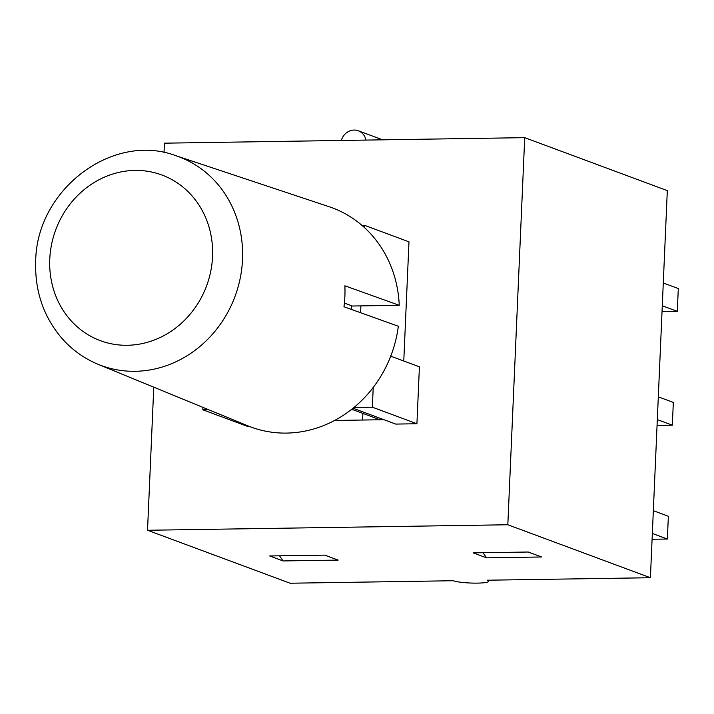<?xml version="1.0" encoding="UTF-8"?>
<svg xmlns="http://www.w3.org/2000/svg" width="714" height="714" viewBox="0 0 714 714"><rect width="100%" height="100%" fill="white"/><g stroke="black" fill="none" stroke-linecap="round" stroke-linejoin="round"><path stroke-width="1.07" d="M175.733 155.652C112.482 131.831 36.262 189.924 35.7 261.386C34.772 290.75 43.331 316.186 61.359 337.704C71.65 349.548 83.931 358.437 98.22 364.354A111.366 101.424 -69.6 0 0 241.653 269.526A111.366 101.424 -69.6 0 0 175.733 155.652L329.136 206.721A116.9 106.457 110.4 0 1 361.909 225.321A116.9 106.457 110.4 0 1 364.327 227.463A116.9 106.457 110.4 0 1 399.242 305.306L352.314 306.02L344.398 303.084M399.242 305.306L344.889 285.805A114.981 104.717 -69.6 0 1 343.996 306.583A114.981 104.717 -69.6 0 1 343.978 306.752L398.332 326.253A116.9 106.457 110.4 0 1 373.226 387.425A116.9 106.457 110.4 0 1 353.957 407.489A116.9 106.457 110.4 0 1 247.776 425.794L98.22 364.354M208.604 409.702L202.812 409.791L202.919 407.373M373.226 387.425L372.36 407.203L353.957 407.489M361.909 225.321L364.426 225.285L364.327 227.463M486.511 557.83L473.15 552.859L528.253 552.02L541.614 556.982L486.511 557.83L483.003 552.707M341.337 140.462A13.807 12.575 110.4 0 1 358.294 130.778A13.807 12.575 110.4 0 1 365.943 140.087M283.056 560.936L269.687 555.965L324.79 555.126L338.159 560.088L283.056 560.936L279.549 555.813M350.976 409.872L353.296 409.836L380.035 419.77L334.607 420.457M164.024 152.555L164.434 143.166L524.719 137.659L507.824 524.763L147.53 530.27L153.778 387.184M403.776 361.025L408.979 241.832L364.426 225.285M353.055 408.229L395.726 424.08L416.922 423.75L419.413 366.826L390.728 356.179M380.035 419.77L383.962 419.707M202.812 409.791L247.374 426.338L249.07 426.32M372.36 407.203L416.922 423.75M351.217 309.349L351.377 305.672M362.891 413.397L362.596 420.028M360.9 305.887L360.606 312.723M507.824 524.763L650.409 577.724L667.313 190.62L524.719 137.659M147.53 530.27L290.116 583.222L453.31 580.732A18.412 2.535 2.5 0 0 473.846 583.115A18.412 2.535 2.5 0 0 488.653 581.276A18.412 2.535 2.5 0 0 487.216 580.214L650.409 577.724M652.087 539.266L667.367 539.034L668.358 516.267L653.337 510.689M652.337 533.456L667.367 539.034M662.03 311.563L677.309 311.331L678.3 288.554L663.279 282.976M662.28 305.753L677.309 311.331M657.058 425.419L672.338 425.187L673.329 402.41L658.308 396.832M657.308 419.6L672.338 425.187M49.775 259.084A88.358 80.468 110.4 0 1 175.144 181.499A88.358 80.468 110.4 0 1 168.54 332.938A88.358 80.468 110.4 0 1 49.775 259.084M382.668 139.828L358.294 130.778M488.706 580.187L488.653 581.276"/></g></svg>
